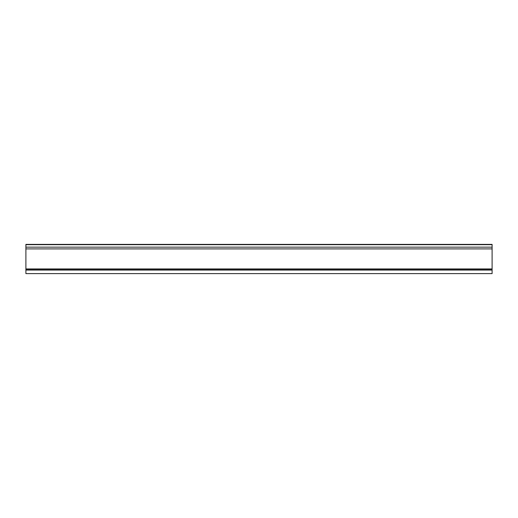 <?xml version="1.0" encoding="UTF-8"?>
<svg xmlns="http://www.w3.org/2000/svg" width="518" height="518" viewBox="0 0 518 518"><rect width="100%" height="100%" fill="white"/><g stroke="black" fill="none" stroke-linecap="round" stroke-linejoin="round"><path stroke-width="0.78" d="M492.1 268.946L25.9 268.946L25.9 273.608L492.1 273.608L492.1 244.392L25.9 244.392L492.1 244.392M25.9 268.946L25.9 248.899L492.1 248.899M25.9 248.899L25.9 247.144L492.1 247.144M25.9 247.144L25.9 244.392M25.9 270.072L492.1 270.072M25.9 269.179L492.1 269.179M25.9 244.671L492.1 244.671"/></g></svg>
